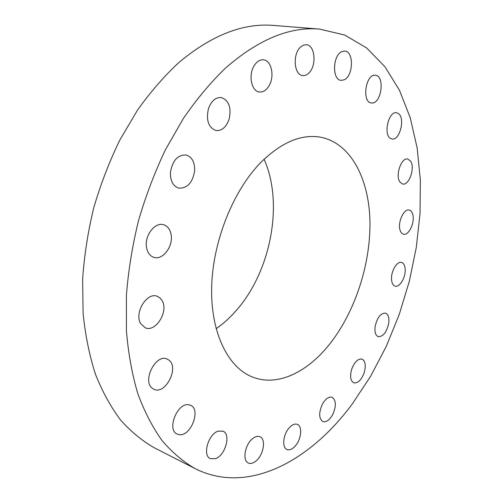 <?xml version="1.0" encoding="UTF-8"?>
<svg xmlns="http://www.w3.org/2000/svg" width="503" height="503" viewBox="0 0 503 503"><rect width="100%" height="100%" fill="white"/><g stroke="black" fill="none" stroke-linecap="round" stroke-linejoin="round"><path stroke-width="0.75" d="M400.036 230.041C400.728 232.405 401.872 233.794 403.456 234.216C408.757 235.951 415.151 222.213 412.743 214.391C412.058 211.92 410.882 210.474 409.222 210.053C403.953 208.355 397.508 222.295 400.036 230.041M225.413 68.157C210.656 82.442 196.679 99.154 183.488 118.28L165.468 149.668C154.717 172.284 145.719 195.969 138.482 220.729C132.377 245.753 128.353 270.614 126.41 295.311L126.416 330.968C128.347 353.691 132.163 374.647 137.872 393.836C144.531 411.794 152.616 427.405 162.129 440.666C172.284 452.505 183.312 461.836 195.208 468.67C248.105 495.222 310.32 460.937 352.351 403.852L370.585 376.345L386.298 346.328L399.269 314.432L409.329 281.265L416.308 247.413L420.036 213.473L420.37 180.074L417.138 147.895L410.215 117.696L399.495 90.326L384.94 66.729L366.605 47.936L344.687 35.028L319.594 29.092C289.734 26.445 258.341 39.467 225.413 68.157M329.729 344.014C355.281 311.634 370.862 263.49 369.925 220.698C368.888 178.1 350.365 142.701 320.235 137.143C301.14 133.974 281.397 142.355 261 162.268C233.203 190.448 212.788 241.365 211.669 286.98C210.531 332.659 227.934 367.391 252.368 376.973C277.329 387.04 307.377 372.365 329.729 344.014M399.872 181.973L402.62 184.029C409.002 185.871 415.315 167.883 410.649 161.218L407.744 159.011C401.369 157.2 395.062 175.534 399.872 181.973M390.517 138.382L392.013 138.96C399.86 140.903 405.544 117.733 398.263 113.445L396.553 112.76C388.656 110.893 383.11 134.515 390.517 138.382M371.761 102.97C381.412 104.077 385.204 75.815 375.401 75.287L375.282 75.274C365.606 73.734 361.626 102.411 371.377 102.939L371.761 102.97M344.027 79.845C353.389 76.343 354.143 51.325 344.762 51.08L342.141 51.513C332.646 54.752 331.848 80.096 341.109 80.342L344.027 79.845M308.785 73.092C316.865 65.906 315.167 44.943 306.308 44.717L303.378 45.176L300.555 47.062C292.318 54.173 294.073 75.293 302.749 75.557C304.849 75.771 306.868 74.953 308.785 73.092M268.96 85.944C274.864 76.594 271.532 60.272 263.415 59.819C259.869 59.574 256.769 61.555 254.122 65.774C248.111 75.173 251.519 91.452 259.403 91.986C263.088 92.319 266.269 90.307 268.96 85.944M229.035 119.444C231.594 107.761 228.997 100.462 221.257 97.544C215.598 97.23 211.329 100.933 208.449 108.654C205.941 120.292 208.456 127.586 215.988 130.535C221.798 130.962 226.149 127.265 229.035 119.444M194.617 171.158C194.963 162.368 192.127 156.98 186.104 154.993C177.785 154.754 172.567 160.463 170.46 172.133C170.184 180.772 172.938 186.097 178.716 188.116C187.173 188.512 192.473 182.859 194.617 171.158M171.127 234.706C170.165 229.406 167.675 226.092 163.67 224.753C154.968 221.634 144.135 235.97 146.58 247.671C147.58 252.739 149.963 255.952 153.736 257.303C162.595 260.655 173.403 246.401 171.127 234.706M162.249 300.869L160.136 298.046L157.32 296.324C147.071 291.69 133.968 312.885 140.651 323.592L145.216 327.793C155.597 332.628 168.643 311.728 162.249 300.869M168.807 360.047L167.178 359.098C155.71 353.244 141.582 381.708 152.692 388.555L153.905 389.253C165.443 395.251 179.565 367.303 168.807 360.047M188.763 404.783C177.414 402.343 166.449 429.845 177.157 434.07L179.338 434.674C190.951 436.485 201.257 409.285 190.53 405.286L188.763 404.783M218.239 431.121C208.38 433.819 202.143 455.466 210.311 458.635L215.454 458.679C225.357 455.561 231.223 434.259 223.018 431.19L218.239 431.121M252.82 438.49C245.043 444.118 242.056 460.603 248.35 462.986C250.563 463.948 253.047 463.345 255.788 461.182C263.509 455.353 266.326 439.119 259.982 436.786C257.863 435.9 255.474 436.466 252.82 438.49M288.515 428.65C282.919 435.491 282.038 447.695 286.949 449.493C289.803 450.512 292.815 449.047 295.99 445.105C301.517 438.207 302.353 426.135 297.374 424.369C294.607 423.407 291.658 424.834 288.515 428.65M322.197 404.563C318.663 412.988 318.883 418.659 322.851 421.577C326.353 422.47 329.698 420.03 332.879 414.239C336.388 405.833 336.136 400.181 332.112 397.288C328.692 396.433 325.384 398.86 322.197 404.563M351.584 369.535C349.786 376.521 350.522 380.953 353.798 382.84C357.998 383.418 361.494 379.941 364.285 372.402C366.102 365.411 365.341 360.972 362.009 359.092C357.872 358.538 354.401 362.022 351.584 369.535M375.081 326.774C374.534 332.169 375.584 335.463 378.243 336.645C383.229 336.702 386.725 332.175 388.744 323.071C389.322 317.626 388.253 314.306 385.531 313.118C380.589 313.092 377.105 317.644 375.081 326.774M391.529 279.303C391.799 283.126 392.981 285.396 395.088 286.113C399.583 287.735 405.732 277.461 405.185 269.394C404.94 265.49 403.733 263.176 401.564 262.447C397.119 260.868 390.913 271.218 391.529 279.303M319.594 29.092L273.663 25.439C243.276 22.792 211.706 35.128 178.949 62.441C164.292 76.041 150.472 91.948 137.482 110.157L119.833 140.048C109.358 161.601 100.663 184.186 93.74 207.821C87.956 231.72 84.259 255.505 82.63 279.171L83.102 313.413C85.334 335.287 89.44 355.52 95.413 374.119C102.342 391.56 110.673 406.801 120.424 419.829C130.811 431.505 142.06 440.804 154.176 447.714L195.208 468.67M216.114 328.736C223.018 323.938 229.481 318.154 235.492 311.37C270.658 272.412 284.082 203.778 264.081 159.237"/></g></svg>
